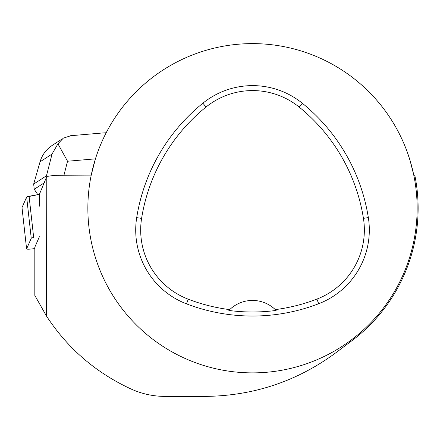 <?xml version="1.0" encoding="UTF-8"?>
<svg xmlns="http://www.w3.org/2000/svg" width="440" height="440" viewBox="0 0 440 440"><rect width="100%" height="100%" fill="white"/><g stroke="black" fill="none" stroke-linecap="round" stroke-linejoin="round"><path stroke-width="0.66" d="M22.017 207.686A5.225 0.589 -6.3 0 1 22 207.647A5.225 0.589 -6.3 0 1 22.006 207.609L26.648 196.977A5.225 0.589 -6.3 0 1 29.084 196.24L33.677 237.54A5.225 0.589 173.7 0 0 31.246 238.277L26.598 248.908A5.225 0.589 173.7 0 0 26.593 248.947A5.225 0.589 173.7 0 0 29.299 249.161A5.225 0.589 173.7 0 0 34.54 248.567L34.821 248.518M29.084 196.24L39.391 194.37L46.794 176.429L54.742 175.312L91.223 175.109L95.502 158.653M39.424 206.19L39.391 194.37L26.648 196.983L22.006 207.609L26.598 248.908M39.397 236.709L34.821 247.192L34.821 295.416L46.448 316.008L46.794 176.429M414.821 175.312L413.771 175.109A164.643 164.643 0 0 1 269.148 372.036A164.643 164.643 0 0 1 87.857 208.241A164.643 164.643 0 0 1 413.771 175.109L410.13 160.71L407.429 152.543M414.788 175.142A165.627 165.627 0 0 1 351.895 340.731L336.094 352.583C297.077 381.398 253.27 396 204.677 396.402L165.165 396.402C153.323 396.391 141.982 393.932 131.137 389.037C95.832 372.719 67.606 348.37 46.448 316.008M136.697 217.619A184.399 184.399 0 0 1 202.901 103.18A79.029 79.029 0 0 1 302.33 103.252A184.399 184.399 0 0 1 368.341 217.58A79.029 79.029 0 0 1 318.687 303.727A184.399 184.399 0 0 1 186.472 303.837A79.029 79.029 0 0 1 136.697 217.619L141.597 218.4A179.432 179.432 0 0 1 206.019 107.041A74.063 74.063 0 0 1 299.206 107.107A179.432 179.432 0 0 1 363.44 218.356A74.063 74.063 0 0 1 316.899 299.096A179.432 179.432 0 0 1 275.297 309.611L276.122 310.431A180.351 180.351 0 0 1 228.855 310.448A32.928 32.928 0 0 1 229.554 309.749M141.597 218.4A74.063 74.063 0 0 0 188.249 299.206A179.432 179.432 0 0 0 229.68 309.628L228.855 310.448M229.68 309.628A32.928 32.928 0 0 1 275.297 309.611M275.429 309.738A32.928 32.928 0 0 1 276.122 310.431M47.328 176.358L46.47 175.791L33.671 184.069L34.249 189.272L44.523 182.633M71.033 135.68L63.349 138.133L57.943 143.787L67.54 161.238L63.932 175.312M57.943 143.787L52.047 154.049L40.051 161.81C42.13 154.875 46.211 149.386 52.288 145.343L62.387 138.815M37.796 194.662L34.249 189.272M33.671 184.069L40.051 161.81M106.178 132.759L102.388 133.001M31.246 238.277L26.648 196.977M206.019 107.041L202.901 103.18M299.206 107.107L302.33 103.252M363.44 218.356L368.341 217.58M316.899 299.096L318.687 303.727M188.249 299.206L186.472 303.837M46.47 175.791L52.047 154.049M95.436 158.851L67.54 161.238M26.593 248.947L22 207.647M70.543 135.724L103.18 132.93"/></g></svg>
